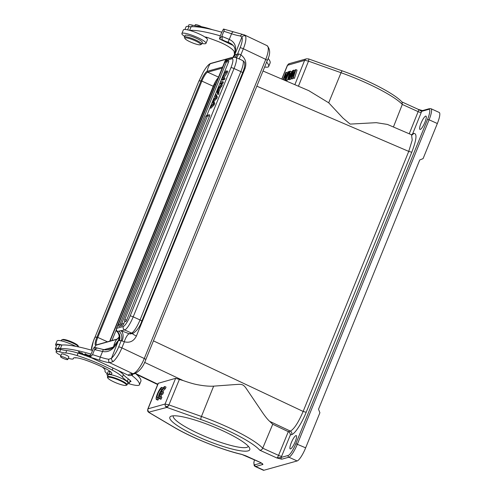 <?xml version="1.0" encoding="UTF-8"?>
<svg xmlns="http://www.w3.org/2000/svg" width="495" height="495" viewBox="0 0 495 495"><rect width="100%" height="100%" fill="white"/><g stroke="black" fill="none" stroke-linecap="round" stroke-linejoin="round"><path stroke-width="0.74" d="M295.874 69.597L295.453 69.715L291.673 77.375L293.937 70.135L293.541 70.247L289.241 78.959L289.662 78.841L293.263 71.379L290.998 78.47L291.493 78.328L295.187 70.841L292.836 77.956L293.263 77.833L295.874 69.597L297.05 70.129L294.438 78.371L293.263 77.833M292.836 77.956L294.438 78.371M291.493 78.328L292.675 78.866L293.071 78.061M290.998 78.47L292.675 78.866M289.662 78.841L290.837 79.379L291.227 78.575M289.241 78.959L290.837 79.379M293.937 70.135L295.001 70.618M289.427 74.491L290.485 74.194L288.424 78.148L289.427 74.491L290.157 74.819M292.805 70.457L290.98 73.241L289.674 73.606L290.348 71.144L289.878 71.274L287.719 79.386L288.164 79.262L292.805 70.457L293.325 70.692M288.164 79.262L289.34 79.8L289.68 79.157M287.719 79.386L289.34 79.8M290.348 71.144L291.53 71.676L291.233 72.753M289.476 71.385L289.061 71.503L285.621 79.973L286.036 79.856L289.476 71.385L289.81 71.54M286.036 79.856L287.218 80.394L287.892 78.73M285.621 79.973L287.218 80.394M284.569 80.27L288.338 71.707L287.942 71.818L285.238 78.476L286.302 72.276L285.875 72.394L282.961 79.577M283.258 79.707L285.535 74.102L284.489 80.233M284.897 80.178L286.079 80.71L286.259 80.264M288.338 71.707L288.882 71.954M286.302 72.276L287.44 73.062M164.841 386.546L164.093 388.396A4.634 1.021 -65.6 0 0 161.351 392.046L162.397 391.749L161.655 393.581L160.609 393.878A4.634 1.021 -65.6 0 0 160.287 396.848A4.634 1.021 -65.6 0 0 160.702 396.749L159.959 398.574A6.633 1.46 114.4 0 1 159.458 398.661A6.633 1.46 114.4 0 1 160.776 392.238A6.633 1.46 114.4 0 1 164.841 386.546L166.023 387.084L165.274 388.928L164.093 388.396M165.274 388.928A4.634 1.021 -65.6 0 0 162.836 391.947M161.655 393.581L162.836 394.119L163.579 392.288L162.397 391.749M162.836 394.119L161.785 394.41L160.609 393.878M159.959 398.574L161.135 399.112L161.877 397.287L160.702 396.749M161.785 394.41A4.634 1.021 -65.6 0 0 161.271 397.009M161.135 399.112A6.633 1.46 114.4 0 1 160.64 399.193L159.458 398.661M161.785 387.393L161.036 389.243A4.634 1.021 -65.6 0 0 158.196 393.117A4.634 1.021 -65.6 0 0 157.231 397.689A4.634 1.021 -65.6 0 0 157.645 397.596L156.903 399.422A6.633 1.46 114.4 0 1 156.401 399.502A6.633 1.46 114.4 0 1 157.719 393.079A6.633 1.46 114.4 0 1 161.785 387.393L162.966 387.925L162.638 388.742M156.903 399.422L158.084 399.954L158.821 398.129L157.645 397.596M162.051 389.701L161.036 389.243M162.001 389.794A4.634 1.021 -65.6 0 0 159.514 393.339A4.634 1.021 -65.6 0 0 158.214 397.856M158.084 399.954A6.633 1.46 114.4 0 1 157.583 400.04L156.401 399.502M418.547 109.494L422.569 110.583M401.891 101.914L418.504 109.463A2.654 0.582 114.4 0 0 418.386 109.457L421.653 111.344L428.726 109.364A11.942 2.624 114.4 0 1 427.55 119.351L295.862 443.662A11.942 2.624 114.4 0 1 288.189 455.462L281.117 457.442L276.872 457.974L281.803 459.187L288.876 457.207A13.272 2.914 -65.6 0 0 297.396 444.095L429.091 119.784L427.55 119.351M418.708 109.543L418.504 109.463A2.654 0.582 114.4 0 1 418.139 111.641L402.299 104.445A58.429 10.358 -157.9 0 0 341.036 72.722A2.654 0.631 -70.4 0 1 342.336 70.915C367.896 79.955 394.781 93.765 402.089 102.131L402.299 104.445L393.42 126.998M298.429 86.217L308.503 61.157L341.036 72.722L328.699 102.799L343.023 118.126L350.157 124.103L376.262 122.667L387.436 124.431L411.487 134.758M411.661 134.826L412.669 133.761L421.233 112.476A5.309 1.169 -65.6 0 0 421.653 111.344A1.324 1.275 74.4 0 1 422.464 110.608M144.59 362.377L183.156 380.562C189.523 382.802 194.504 384.219 198.105 384.813C204.212 385.945 209.391 386.391 213.642 386.15L234.599 384.603C241.275 384.188 242.593 383.749 245.743 387.746L261.614 411.215C264.893 416.128 267.591 419.512 269.701 421.363L290.361 431.108C294.11 429.109 298.367 422.557 303.144 411.444L306.182 412.292L411.778 152.243C416.536 139.701 417.242 133.427 413.894 133.421M306.312 411.964C301.938 423.046 294.89 433.942 291.697 434.579L290.373 434.95C290.225 433.249 289.532 432.154 288.307 431.665L290.361 431.108C291.666 431.925 292.112 433.082 291.697 434.579M420.973 123.335A7.301 1.603 -65.6 0 0 419.939 129.424A7.301 1.603 -65.6 0 0 424.945 122.222A7.301 1.603 -65.6 0 0 425.978 116.133A7.301 1.603 -65.6 0 0 420.973 123.335M291.252 442.808A7.301 1.603 -65.6 0 0 290.219 448.897A7.301 1.603 -65.6 0 0 295.218 441.695A7.301 1.603 -65.6 0 0 296.251 435.606A7.301 1.603 -65.6 0 0 291.252 442.808M254.424 459.762L253.836 462.769L254.195 465.634L255.111 466.482L263.359 470.231A13.272 2.914 -65.6 0 0 263.934 470.25L297.13 460.956A13.272 2.914 -65.6 0 0 305.65 447.845L319.9 412.75L318.526 409.26L419.748 159.972L423.089 158.623L437.339 123.527A13.272 2.914 -65.6 0 0 439.22 112.458L430.972 108.708L429.549 108.622A1.324 1.275 74.4 0 0 428.726 109.364M221.531 430.198A43.133 7.648 22.1 0 1 249.629 448.167A43.133 7.648 22.1 0 1 206.929 440.569A43.133 7.648 22.1 0 1 171.01 416.246A43.133 7.648 22.1 0 1 221.531 430.198M148.859 412.434L173.498 426.956C191.417 437.648 222.187 450.023 241.931 454.478A2.654 1.745 -76.9 0 1 241.548 454.317L246.015 455.895L260.611 462.528C262.579 463.71 263.291 464.378 262.752 464.52L255.68 466.5L263.934 470.25M241.931 454.478L260.5 462.522A2.654 0.582 114.4 0 0 260.611 462.528L262.171 463.537M147.869 408.926L147.819 410.256L147.85 408.969L158.159 383.316L175.62 378.322L183.156 380.562M412.347 134.881L411.543 134.782L412.217 140.116L408.74 151.396L303.144 411.444L153.431 340.857M328.699 102.799L308.787 90.665M288.665 63.874L289.6 63.638L288.665 63.874L287.397 65.315L304.617 60.378L305.545 59.252L304.617 60.378L294.853 84.682M305.545 59.252L306.43 58.843M308.404 58.905L308.843 59.276L308.503 61.157L304.951 60.328M222.156 68.124L207.659 72.183A9.021 1.98 -65.6 0 0 201.867 81.1L213.227 86.26A9.021 1.98 114.4 0 1 218.202 77.864M213.227 86.26L109.717 341.179M215.919 80.852L110.032 341.086M173.293 415.806A40.479 7.178 -157.9 0 0 173.281 415.831A40.479 7.178 -157.9 0 0 199.782 434.14A40.479 7.178 -157.9 0 0 248.286 446.292A40.479 7.178 -157.9 0 0 248.298 446.261M234.519 53.627A18.581 3.292 22.1 0 1 234.203 52.699A18.581 3.292 22.1 0 1 234.24 52.575A27.151 4.814 -157.9 0 0 234.246 52.55A27.151 4.814 -157.9 0 0 228.022 46.32A14.596 2.586 -157.9 0 0 222.929 43.585A14.596 2.586 -157.9 0 0 216.717 40.955L208.216 37.781A3.979 0.705 -157.9 0 0 204.986 37.051A13.006 2.308 -157.9 0 0 200.413 34.514A13.006 2.308 -157.9 0 0 189.665 30.387A69.009 12.233 22.1 0 1 220.318 35.857L221.791 32.224A69.009 12.233 -157.9 0 0 191.089 26.761A13.272 2.351 22.1 0 1 188.972 26.563A11.676 2.073 -157.9 0 0 186.058 26.792L184.963 29.483M266.632 62.092A61.046 10.822 22.1 0 1 268.705 66.429A18.581 3.292 22.1 0 1 268.667 66.553L270.14 62.927A18.581 3.292 -157.9 0 0 270.14 62.927A18.581 3.292 -157.9 0 0 270.177 62.803A61.046 10.822 -157.9 0 0 268.061 58.41M212.739 29.787A41.035 7.277 -157.9 0 0 209.769 28.834A26.544 4.709 -157.9 0 0 198.439 26.254A26.544 4.709 22.1 0 1 192.363 25.14A9.287 1.646 -157.9 0 0 188.744 25.047L188.174 26.452M268.667 66.553A18.581 3.292 22.1 0 1 264.633 67.011M220.318 35.857L219.471 38.957L221.766 36.383L223.827 31.296C224.371 30.009 224.26 29.255 223.493 29.032L242.389 34.359M184.437 37.131A9.287 1.646 -157.9 0 1 186.893 36.97A9.287 1.646 22.1 0 1 196.602 40.398A9.287 1.646 22.1 0 1 201.651 44.117L202.344 42.422A9.287 1.646 -157.9 0 0 197.288 38.703A9.287 1.646 -157.9 0 0 187.58 35.281A9.287 1.646 -157.9 0 0 185.124 35.436L184.437 37.131A9.287 1.646 -157.9 0 0 184.468 37.459L184.907 38.455A8.495 1.504 22.1 0 1 187.129 38.01A8.495 1.504 22.1 0 1 196.639 41.462A8.495 1.504 22.1 0 1 200.388 44.742A8.495 1.504 22.1 0 1 198.377 44.686A8.495 1.504 22.1 0 1 190.167 41.871A8.495 1.504 22.1 0 1 184.907 38.455M201.651 44.117A9.287 1.646 22.1 0 1 201.403 44.333L200.388 44.742M189.665 30.387A13.006 2.308 -157.9 0 0 183.354 29.923L181.882 33.555A13.006 2.308 22.1 0 1 198.94 38.146A13.006 2.308 22.1 0 1 205.982 43.337A13.006 2.308 22.1 0 1 201.929 43.436M184.715 36.444A13.006 2.308 22.1 0 1 181.882 33.555M205.982 43.337L207.454 39.705A13.006 2.308 -157.9 0 0 204.986 37.051M189.622 30.374L191.089 26.761M221.754 32.231L223.499 29.032M232.947 45.354L219.464 38.957L228.783 42.533C228.263 42.094 228.43 41.048 229.278 39.408C235.304 42.217 237.025 47.353 234.432 54.827L232.749 57.55M221.766 36.383A72.462 12.845 22.1 0 1 222.49 36.599A2.654 1.163 107.1 0 0 222.441 39.854L231.462 44.135M222.49 36.599L229.278 39.408L231.573 33.765A2.654 0.897 -71.6 0 1 233.083 32.002M227.384 41.84L228.659 42.471M117.086 331.532L117.098 331.502C119.413 334.125 119.852 337.144 118.416 340.548L118.317 340.418C119.771 337.151 119.363 334.187 117.086 331.539C116.449 331.446 116.238 330.425 116.436 328.476A5.309 0.941 22.1 0 1 116.641 328.334A2.654 2.549 74.4 0 0 117.377 331.409L117.098 331.502M117.371 331.409C119.889 334.063 120.551 337.151 119.363 340.678L121.244 340.579C122.457 336.891 121.702 333.723 118.967 331.068L117.371 331.409M117.117 331.502C119.32 333.191 119.833 336.223 118.664 340.591L119.363 340.678M118.973 331.068L124.678 329.955L131.515 333.061L128.941 333.748A10.618 1.881 -157.9 0 0 122.494 331.316A10.618 1.881 -157.9 0 0 121.17 330.938A7.963 4.591 104.8 0 1 122.11 341.018A2.654 0.47 22.1 0 1 122.444 341.111A2.654 0.47 22.1 0 1 124.332 341.847L124.394 341.798C129.777 343.134 133.774 341.21 136.391 336.025L245.087 68.341C246.844 62.766 245.452 58.28 240.898 54.889L240.886 54.803A2.654 0.47 -157.9 0 0 238.664 53.974A7.963 4.591 -75.2 0 1 236.282 57.624M221.339 79.769L225.85 72.363L224.148 72.839L224.693 71.509L226.858 70.903L222.342 78.309L224.043 77.833L224.984 78.26L224.445 79.59L222.28 80.196L221.339 79.769L223.505 79.163L224.445 79.59M225.293 73.21L224.148 72.839M226.858 70.903L227.799 71.33L227.224 72.753L223.845 77.888M219.786 83.587L220.349 82.195L222.515 81.588L223.462 82.022L222.892 83.408L220.727 84.014L219.786 83.587L221.952 82.981L222.892 83.408M213.883 101.438L212.943 101.011L213.821 103.01L214.762 103.436L213.883 101.438L216.822 98.369L217.361 97.032L216.365 94.762L215.424 94.335L216.42 96.605L217.361 97.032M214.762 103.436L214.187 104.853L210.895 108.238L209.948 107.811L210.524 106.394L213.221 103.814L212.355 101.883L213.036 100.213L215.839 97.373L214.855 95.733L215.424 94.335M119.951 324.794L118.398 324.466A1.59 1.59 0 0 0 119.215 326.514A1.59 0.353 -65.6 0 0 120.13 325.351M226.592 61.646A1.59 1.59 0 0 1 228.727 60.798A1.59 0.353 -65.6 0 1 228.498 62.123L226.592 61.646L120.056 324.002A1.59 1.59 0 0 0 120.873 326.05A1.59 0.353 -65.6 0 0 121.881 324.689M228.498 62.123L206.898 115.323M207.263 116.498L205.889 116.245L121.801 323.328A1.59 1.59 0 0 0 122.618 325.376A1.59 0.353 -65.6 0 0 123.713 323.804L124.851 320.995M124.777 319.634A1.59 1.59 0 0 0 125.594 321.682A1.59 0.353 -65.6 0 0 126.683 320.11L209.459 116.257A1.59 0.353 -65.6 0 0 209.688 114.927A1.59 1.59 0 0 0 207.554 115.781L124.777 319.634L126.683 320.11M218.963 93.085L218.369 94.557L217.423 94.13L216.89 90.715L217.503 89.218L221.407 84.323L222.348 84.75L221.71 86.328L220.553 87.739L218.778 92.12L218.963 93.085L218.023 92.658L217.423 94.13M235.212 57.228L237.557 54.122L234.735 54.741L232.984 57.482M235.577 54.469L233.547 57.327M223.827 31.296A72.462 12.845 22.1 0 1 231.573 33.765A17.783 3.156 22.1 0 0 240.106 35.918L241.906 37.088L234.735 54.741L234.135 55.168C236.449 49.228 234.649 45.008 228.733 42.514M240.106 35.918L242.371 34.372L244.425 34.916L267.022 45.639A15.927 4.82 115.4 0 1 265.747 59.381L243.348 48.751A2.654 0.47 -157.9 0 0 240.137 47.78A13.272 4.016 115.4 0 0 241.906 37.088C242.828 35.826 244.016 35.436 245.471 35.925L244.276 34.848M240.137 47.78L237.557 54.122L238.664 53.974M240.898 54.889L239.209 58.955M103.975 349.897C103.535 349.278 103.065 349.804 102.564 351.469L100.275 357.112A17.783 3.156 -157.9 0 0 108.813 359.265L111.499 358.244L118.416 340.548C114.128 349.167 108.844 352.805 102.564 351.469L95.318 349.786A72.462 12.845 -157.9 0 0 94.594 349.563C95.139 348.276 95.028 347.521 94.26 347.292L94.502 347.311M111.499 358.244A13.272 4.016 115.4 0 0 118.664 346.921L121.244 340.579L122.11 341.018M118.664 346.921A2.654 0.47 22.1 0 1 121.875 347.898L124.332 341.847C124.697 339.861 126.646 335.857 128.174 334.434L128.991 333.766L130.532 333.908M113.275 361.48A15.927 4.82 115.4 0 0 121.875 347.898L144.274 358.522A15.927 4.82 115.4 0 1 132.833 373.694L109.779 362.755L113.275 361.486C111.944 360.688 111.35 359.605 111.493 358.238M56.442 345.993A13.006 2.308 22.1 0 1 55.595 344.557A13.006 2.308 22.1 0 1 61.906 345.021A69.009 12.233 -157.9 0 1 92.559 350.491L90.257 356.06L90.239 357.223L99.965 360.286A20.437 3.626 -157.9 0 0 109.779 362.755C108.69 361.944 108.362 360.781 108.813 359.265M94.594 349.563L92.528 354.643L90.232 357.217L128.613 375.427C130.154 375.891 131.311 375.445 132.091 374.071M93.308 348.56L94.267 347.298M93.314 348.542L92.522 350.497M65.767 352.985L66.751 350.565A26.544 4.709 22.1 0 1 60.675 349.458A9.287 1.646 -157.9 0 0 57.055 349.359L56.071 351.778A9.287 1.646 22.1 0 1 59.691 351.877A26.544 4.709 -157.9 0 0 65.767 352.985A26.544 4.709 22.1 0 1 77.096 355.565A41.035 7.277 22.1 0 1 105.045 366.51A41.035 7.277 22.1 0 1 112.161 370.062A26.544 4.709 22.1 0 1 122.401 377.054A39.81 7.06 -157.9 0 0 127.32 381.292A11.942 2.116 22.1 0 1 129.102 383.396A11.942 2.116 22.1 0 1 127.506 383.798M66.751 350.565A26.544 4.709 22.1 0 1 78.08 353.145A41.035 7.277 -157.9 0 1 91.952 358.034M117.829 370.31A26.544 4.709 22.1 0 1 123.379 374.628A39.81 7.06 22.1 0 0 128.304 378.867A11.942 2.116 -157.9 0 1 129.931 380.339A6.633 1.176 -157.9 0 1 130.952 381.534A6.633 1.176 -157.9 0 1 129.777 381.732M110.509 371.683A14.596 2.586 22.1 0 1 110.156 371.646A11.942 2.116 -157.9 0 0 107.953 371.993L106.969 374.412A11.942 2.116 22.1 0 1 109.172 374.065A14.596 2.586 -157.9 0 0 111.864 373.645A14.596 2.586 -157.9 0 0 104.389 368.026A32.274 5.723 -157.9 0 0 102.05 366.894A32.274 5.723 -157.9 0 0 87.398 360.775A17.251 3.057 -157.9 0 0 73.347 358.306A17.251 3.057 -157.9 0 0 73.309 358.609A9.287 1.646 22.1 0 1 73.285 358.77A9.287 1.646 22.1 0 1 68.279 358.293M107.242 373.731A18.581 3.292 22.1 0 1 104.971 370.959A18.581 3.292 22.1 0 1 105.002 370.835A18.581 3.292 22.1 0 1 105.008 370.829A27.151 4.814 -157.9 0 0 105.014 370.811A27.151 4.814 -157.9 0 0 102.298 367.012M131.317 375.055A29.199 5.179 -157.9 0 0 132.153 375.711A61.046 10.822 22.1 0 1 139.466 384.695A18.581 3.292 22.1 0 1 139.435 384.819A18.581 3.292 22.1 0 1 128.78 383.675M56.628 350.404A11.676 2.073 22.1 0 1 55.353 348.684A11.676 2.073 22.1 0 1 58.261 348.455A13.272 2.351 -157.9 0 0 60.378 348.653A69.009 12.233 22.1 0 1 91.08 354.123M76.49 357.805A11.676 2.073 22.1 0 1 76.23 357.848A11.676 2.073 22.1 0 1 74.436 357.755M82.071 353.009L81.588 352.848L82.77 354.191L85.035 354.946L83.111 354.191L82.071 353.009M81.205 352.978L78.272 351.995L81.291 353.554C80.184 353.789 76.799 350.906 80.79 352.879L81.205 352.978M79.07 351.469L78.773 352.193L80.84 352.749M87.968 355.262C86.05 354.216 85.022 353.937 84.88 354.432L88.457 355.862L87.968 355.262M84.818 354.222L85.177 353.708M90.325 355.905L88.914 355.583L90.251 356.381M90.257 356.264L89.385 355.775L90.288 355.998M90.245 356.697L88.951 356.029L90.245 356.815M85.542 354.21L85.487 354.346C87.151 354.791 87.924 355.249 87.788 355.726L85.375 354.599L85.678 353.888M88.246 354.934L87.788 355.726M60.99 355.435A9.287 1.646 22.1 0 1 56.071 351.778M129.102 383.396L130.086 380.977A11.942 2.116 -157.9 0 0 129.931 380.339M107.836 375.81A11.942 2.116 22.1 0 1 106.969 374.412M140.902 381.2A18.581 3.292 -157.9 0 0 140.908 381.187A18.581 3.292 -157.9 0 0 140.945 381.063A61.046 10.822 -157.9 0 0 135.488 373.546M78.625 346.921A9.287 1.646 -157.9 0 0 78.581 346.803L78.142 345.807A8.495 1.504 -157.9 0 0 70.865 341.519A8.495 1.504 -157.9 0 0 62.661 339.521L61.652 339.929A9.287 1.646 -157.9 0 0 61.399 340.145L61.12 340.826M78.581 346.803A9.287 1.646 -157.9 0 0 70.624 342.113A9.287 1.646 -157.9 0 0 61.652 339.929M75.76 346.345A13.006 2.308 -157.9 0 0 74.126 345.516A13.006 2.308 -157.9 0 0 57.067 340.925L55.595 344.557M55.353 348.684L56.826 345.052A11.676 2.073 22.1 0 1 59.74 344.829A13.272 2.351 -157.9 0 0 61.85 345.021L60.378 348.653M68.768 357.093A3.979 0.705 -157.9 0 0 68.879 356.994A3.979 0.705 -157.9 0 0 66.553 355.323A3.979 0.705 -157.9 0 0 61.498 353.999A3.979 0.705 -157.9 0 0 61.51 354.142M107.737 377.889L107.446 377.227A10.618 1.881 22.1 0 1 107.409 376.844L108.201 374.907A10.618 1.881 22.1 0 1 108.894 374.567A10.618 1.881 22.1 0 1 120.266 377.803A10.618 1.881 22.1 0 1 127.871 382.901L127.085 384.832A10.618 1.881 22.1 0 1 126.794 385.085L126.12 385.357A10.086 1.788 -157.9 0 0 119.988 380.643A10.086 1.788 -157.9 0 0 108.368 377.202A10.086 1.788 -157.9 0 0 107.737 377.889A10.086 1.788 -157.9 0 0 115.768 382.728A10.086 1.788 -157.9 0 0 125.736 385.444A10.086 1.788 -157.9 0 0 126.12 385.357M64.127 357.279A3.917 0.693 22.1 0 1 67.784 359.512A3.917 0.693 22.1 0 1 64.189 358.801A3.917 0.693 22.1 0 1 60.526 356.567A3.917 0.693 22.1 0 1 64.127 357.279M107.409 376.844A10.618 1.881 22.1 0 1 108.108 376.503A10.618 1.881 22.1 0 1 119.481 379.739A10.618 1.881 22.1 0 1 127.085 384.832M224.043 77.833L223.505 79.163M226.277 72.326L227.224 72.753M222.515 81.588L221.952 82.981M213.815 103.01L213.246 104.426L214.187 104.853M213.246 104.426L209.948 107.811M216.42 96.605L215.876 97.942L216.816 98.369M215.876 97.942L212.943 101.017M218.778 92.12L217.831 91.693L218.023 92.658M221.407 84.323L220.764 85.901L221.71 86.328M220.764 85.901L219.613 87.306L220.553 87.739M219.613 87.306L217.831 91.693M219.205 87.794L217.41 89.948L217.763 91.358L219.211 87.794M218.357 90.362L217.41 89.935M197.462 38.789A6.633 1.176 -157.9 0 0 196.484 38.294A6.633 1.176 -157.9 0 0 191.163 36.228M201.44 26.687A3.917 0.693 -157.9 0 0 197.61 25.022A3.917 0.693 -157.9 0 0 195.265 24.75L194.881 25.703M272.733 424.264L262.721 448.192C262.152 449.54 261.162 450.209 259.757 450.203L276.872 457.974A2.654 0.582 114.4 0 0 278.561 455.381L288.307 431.665L272.733 424.264L269.701 421.363M175.62 378.322L165.064 404.05L168.925 404.898L166.883 407.416L200.908 419.512A55.774 9.888 22.1 0 1 259.757 450.203M147.881 408.864L165.064 404.05L165.293 406.209L166.883 407.416L148.809 412.174M168.418 405.9L168.374 404.712M241.548 454.317A55.774 9.888 22.1 0 1 173.863 427.086L148.983 412.428L147.819 410.256M148.871 412.446L148.215 411.865C147.634 411.357 147.51 410.392 147.85 408.969L147.838 409.012M421.233 112.476A2.654 0.507 -158.1 0 1 418.139 111.641L409.247 133.799M412.088 134.906L413.993 133.39L412.669 133.761M281.803 459.187A1.324 1.275 74.4 0 1 281.117 457.442A5.309 1.169 -65.6 0 0 281.63 456.285L290.373 434.95M437.339 123.527L429.091 119.784A13.272 2.914 -65.6 0 0 430.972 108.708M255.111 466.482A13.272 2.914 -65.6 0 0 255.68 466.5A1.324 1.275 -105.6 0 1 254.993 464.756L261.292 462.992M297.13 460.956L288.876 457.207A1.324 1.275 -105.6 0 1 288.189 455.462M305.65 447.845L295.862 443.662M254.993 464.756A11.942 2.624 114.4 0 1 254.473 459.787M262.752 464.52A1.324 1.275 -105.6 0 1 261.979 463.469M157.794 384.213L135.525 373.533M256.843 86.186L408.74 151.396L411.778 152.243M281.878 79.113L287.607 65.142M107.025 349.835L111.449 348.598M104.074 349.668L113.596 347.001A17.517 16.805 -105.6 0 1 114.71 342.992A17.517 16.805 -105.6 0 1 116.702 339.391A9.634 2.116 -65.6 0 0 119.184 336.916L117.105 339.106A0.798 0.761 74.4 0 0 116.702 339.391L95.993 345.188A17.517 16.805 74.4 0 0 94.656 347.36M222.608 67.004L207.195 71.317A9.634 2.116 -65.6 0 0 201.013 80.834L96.94 337.138A9.634 2.116 -65.6 0 0 95.993 345.188A0.798 0.761 -105.6 0 1 96.395 344.904L96.513 344.935M116.263 329.88L111.926 340.56M215.814 84.713L214.304 84.292M198.743 81.471A17.517 3.106 22.1 0 1 198.761 81.427A17.517 3.106 22.1 0 1 201.013 80.834L201.867 81.1L97.787 337.404L107.477 341.804M231.586 57.878A17.975 3.948 -65.6 0 0 230.998 57.915L210.288 63.713A17.975 3.948 -65.6 0 0 203.259 72.14L198.761 81.427L93.32 341.364A17.975 3.948 -65.6 0 0 91.303 350.126L93.32 341.364A17.975 3.948 -65.6 0 1 94.669 337.776A17.517 3.106 22.1 0 1 94.687 337.732A17.517 3.106 22.1 0 1 96.94 337.138L97.787 337.404A9.021 1.98 -65.6 0 0 96.438 344.891M230.887 58.07A17.517 16.805 74.4 0 1 230.998 57.915A0.798 0.761 -105.6 0 1 231.4 57.63L210.691 63.428A0.798 0.761 -105.6 0 0 210.288 63.713A17.517 16.805 74.4 0 0 208.296 67.314A17.517 16.805 74.4 0 0 207.195 71.317A0.798 0.761 -105.6 0 0 207.659 72.183L218.505 77.109M191.726 26.718L192.363 25.14M187.63 29.873L188.972 26.563M268.705 66.429L270.177 62.803M123.305 326.465L116.641 328.334L225.336 60.65L231.994 58.787A10.618 2.333 114.4 0 1 230.955 67.66L130.123 315.977A10.618 2.333 114.4 0 1 123.305 326.465A2.654 2.549 74.4 0 0 124.678 329.955A13.272 2.914 114.4 0 0 133.198 316.843L140.036 319.949A13.272 2.914 114.4 0 1 131.515 333.061A2.654 2.549 74.4 0 0 133.217 333.197C137.066 330.685 139.918 326.669 141.774 321.15L242.606 72.833C245.167 65.891 244.79 65.321 244.709 63.317C244.914 62.655 244.258 61.733 242.748 60.557A13.272 2.914 114.4 0 1 240.867 71.633A2.654 0.47 22.1 0 1 242.606 72.833M116.436 328.476L225.132 60.798A5.309 0.941 22.1 0 1 225.336 60.65A2.654 2.549 74.4 0 1 226.976 59.165L233.64 57.302A2.654 2.549 74.4 0 0 231.994 58.787M245.471 35.925A15.927 4.82 115.4 0 1 243.348 48.751L240.886 54.803M230.955 67.66A2.654 0.47 22.1 0 1 234.03 68.527L240.867 71.633L140.036 319.949A2.654 0.47 22.1 0 1 141.774 321.15M233.64 57.302L235.911 57.457A13.272 2.914 114.4 0 1 234.03 68.527L133.198 316.843A2.654 0.47 22.1 0 0 130.123 315.977M245.087 68.341A7.963 1.411 22.1 0 1 244.252 67.933M136.391 336.025A7.963 1.411 22.1 0 1 132.202 333.482M144.274 358.522L265.747 59.381A2.654 0.47 -157.9 0 1 267.281 60.489L145.808 359.63A2.654 0.47 -157.9 0 0 144.274 358.522M131.503 374.201L134.126 373.911A2.654 2.487 -96.7 0 1 132.833 373.694L130.482 373.966A27.869 4.944 -157.9 0 0 128.787 374.653A27.869 4.944 -157.9 0 0 128.613 375.427M131.775 374.183A2.654 2.487 -96.7 0 1 130.482 373.966M97.237 348.202C96.605 347.874 95.968 348.4 95.318 349.786M85.295 354.81L85.592 354.086M73.526 358.064L73.309 358.609M59.691 351.877L60.675 349.458M77.096 355.565L78.08 353.145M112.161 370.062L112.996 368.014M122.401 377.054L123.379 374.628M127.32 381.292L128.304 378.867M109.172 374.065L110.156 371.646M140.945 381.063L139.466 384.695M132.827 374.059L132.153 375.711M59.74 344.829L58.261 348.455M92.528 354.643A72.462 12.845 22.1 0 1 100.275 357.112A2.654 0.897 108.4 0 0 99.965 360.286M213.073 101.252L214.013 101.679M226.877 61.188A1.59 1.59 0 0 0 224.928 62.11L226.295 62.364M120.056 324.002L121.758 324.386M121.801 323.328L123.713 323.804M209.459 116.257L207.554 115.781M218.536 90.814L217.596 90.381M198.13 27.015L198.439 26.254M281.63 456.285A2.654 0.433 22.3 0 1 278.561 455.381L262.721 448.192A58.429 10.358 22.1 0 0 226.661 426.647A58.429 10.358 22.1 0 0 201.453 416.462L168.925 404.898M200.908 419.512A2.654 0.631 -70.4 0 1 201.453 416.462L213.642 386.15M168.814 405.157L179.468 379.182M165.293 406.209L167.83 406.742M147.949 409.074L158.369 383.155M173.498 426.956A2.654 1.671 -59.5 0 0 173.863 427.086M429.549 108.622L422.476 110.602M136.459 374.368L157.664 384.541M263.006 71.008L309.245 90.863M289.08 63.7L306.38 58.856M342.336 70.915L308.564 58.911L306.467 58.831M281.754 79.058L287.409 65.272L289.018 63.719M117.105 339.106L96.395 344.904M232.712 57.698L231.4 57.63M203.259 72.14C206.137 67.103 208.612 64.202 210.691 63.428M206.607 38.27L206.978 37.36M225.132 60.798L226.976 59.165M232.768 57.544L234.135 55.168M235.911 57.457L242.748 60.557M267.022 45.639C270.412 49.172 270.499 54.116 267.281 60.489M94.496 347.317L103.678 349.6C105.546 350.132 107.891 349.922 110.719 348.969L112.445 347.948L118.305 340.411M130.587 333.933L133.217 333.197M134.126 373.911C139.411 371.559 143.303 366.801 145.808 359.63M89.682 355.051L89.385 355.775M73.594 358.021L73.285 358.77M139.435 384.819L140.908 381.187M67.784 359.512L68.867 356.852M60.526 356.567L61.609 353.906M118.398 324.466L224.928 62.11M207.838 115.323A1.59 1.59 0 0 0 205.889 116.245"/></g></svg>
